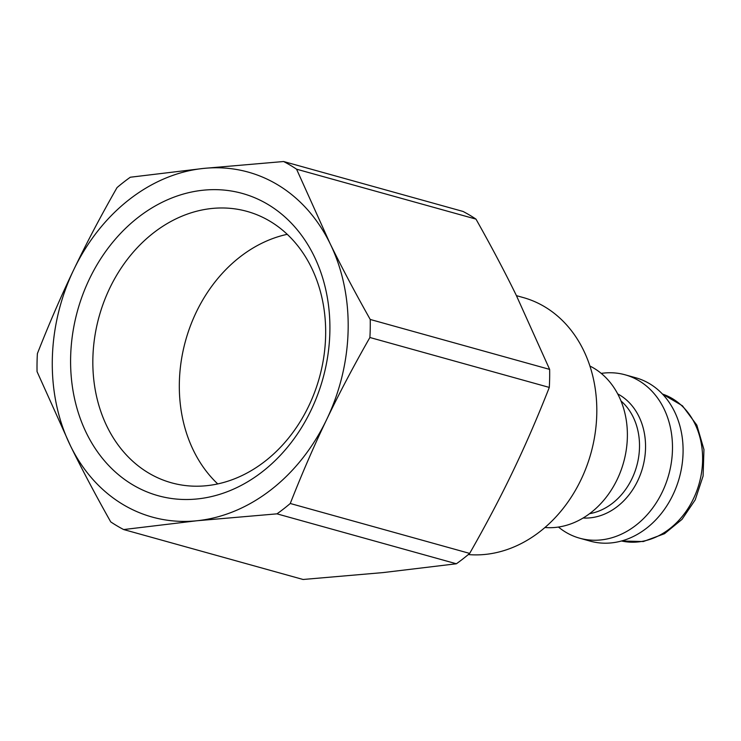 <?xml version="1.0" encoding="UTF-8"?>
<svg xmlns="http://www.w3.org/2000/svg" width="741" height="741" viewBox="0 0 741 741"><rect width="100%" height="100%" fill="white"/><g stroke="black" fill="none" stroke-linecap="round" stroke-linejoin="round"><path stroke-width="1.11" d="M211.87 208.48A140.864 114.299 105.6 0 1 247.012 211.389A140.864 114.299 105.6 0 1 319.362 377.743A140.864 114.299 105.6 0 1 171.486 482.808A140.864 114.299 105.6 0 1 94.644 337.627A140.864 114.299 105.6 0 1 211.87 208.48M203.145 190.215A156.888 127.295 -74.4 0 0 86.521 433.281A156.888 127.295 -74.4 0 0 311.025 410.273A156.888 127.295 -74.4 0 0 203.145 190.215M217.761 483.938A140.864 114.299 105.6 0 1 185.621 340.517A140.864 114.299 105.6 0 1 287.221 234.323M475.972 219.114C491.283 246.308 504.704 271.669 516.218 295.196L549.637 369.389L370.231 319.464C354.92 292.269 341.499 266.908 329.986 243.381L296.567 169.189L475.972 219.114A201.645 163.613 105.6 0 0 463.032 211.444L283.618 161.519L203.553 168.42A179.026 145.264 105.6 0 1 329.986 243.381A179.026 145.264 105.6 0 1 326.661 419.545A179.026 145.264 105.6 0 1 196.902 520.756A179.026 145.264 105.6 0 1 70.469 445.804A179.026 145.264 105.6 0 1 73.794 269.631A179.026 145.264 105.6 0 1 203.553 168.42L130.314 177.229A201.645 163.613 105.6 0 0 117.032 187.593C100.656 216.289 86.252 243.632 73.794 269.631C61.308 295.622 49.175 323.604 37.393 353.577A201.645 163.613 105.6 0 0 37.05 371.611L70.469 445.804C81.992 469.331 95.404 494.692 110.724 521.886A201.645 163.613 105.6 0 0 123.664 529.556L196.902 520.756L276.977 513.846L456.382 563.771L383.134 572.58L303.069 579.481L123.664 529.556M290.259 503.491C302.032 473.508 314.175 445.526 326.661 419.545C339.109 393.545 353.522 366.193 369.898 337.498L549.303 387.423C537.521 417.396 525.388 445.378 512.892 471.369C500.444 497.368 486.031 524.711 469.664 553.407L290.259 503.491A201.645 163.613 105.6 0 1 276.977 513.846M549.637 369.389A201.645 163.613 105.6 0 1 549.303 387.423M469.664 553.407A201.645 163.613 105.6 0 1 456.382 563.771M283.618 161.519A201.645 163.613 105.6 0 1 296.567 169.189M370.231 319.464A201.645 163.613 105.6 0 1 369.898 337.498M544.968 527.509A84.798 68.811 -74.4 0 0 625.7 453.27A84.798 68.811 -74.4 0 0 589.901 366.035M558.473 527.055A84.798 68.811 -74.4 0 0 579.666 538.198A84.798 68.811 -74.4 0 0 670.8 465.82A84.798 68.811 -74.4 0 0 625.135 374.807A84.798 68.811 -74.4 0 0 601.229 373.399M516.44 295.65L523.165 297.53A131.917 107.037 105.6 0 1 594.189 439.098A131.917 107.037 105.6 0 1 468.293 554.564M579.666 538.198L590.281 541.152A84.798 68.811 -74.4 0 0 681.405 468.766A84.798 68.811 -74.4 0 0 635.75 377.762L625.135 374.807M620.986 400.955A62.661 50.842 105.6 0 1 638.27 459.3A62.661 50.842 105.6 0 1 589.623 513.661M583.148 518.005A65.421 53.083 -74.4 0 0 644.253 460.652A65.421 53.083 -74.4 0 0 617.688 393.897M701.097 475.222A76.323 61.929 105.6 0 1 621.569 540.995L643.327 541.541L664.51 533.705L682.007 519.376L695.215 499.851L703.098 476.018L703.95 449.528L696.818 425.112L682.433 405.772L662.454 394.055A76.323 61.929 105.6 0 1 701.097 475.222"/></g></svg>

